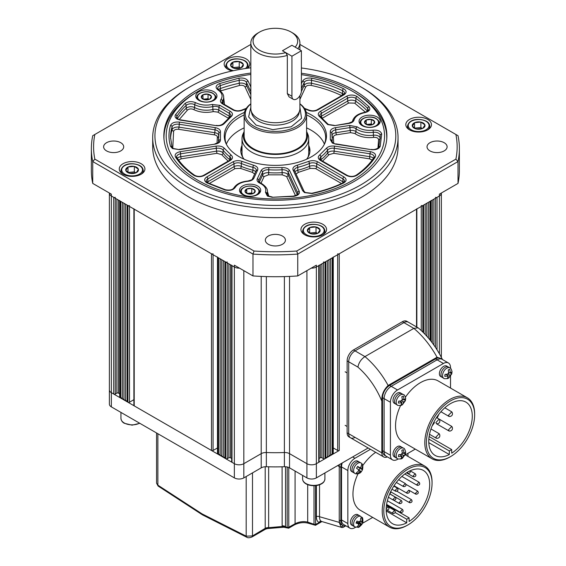 <?xml version="1.0" encoding="UTF-8"?>
<svg xmlns="http://www.w3.org/2000/svg" width="566" height="566" viewBox="0 0 566 566"><rect width="100%" height="100%" fill="white"/><g stroke="black" fill="none" stroke-linecap="round" stroke-linejoin="round"><path stroke-width="0.85" d="M360.174 521.512L361.313 522.17L362.848 522.156L361.985 524.307C359.728 526.762 358.469 527.767 358.2 527.321L354.847 526.904A6.021 3.474 -60 0 1 353.594 524.151A6.021 3.474 -60 0 1 354.302 521.024A6.021 3.474 -60 0 1 360.867 516.475C361.766 518.315 362.997 515.357 362.87 522.262M357.111 522.779L357.288 522.368L359.587 522.8L361.978 524.18L359.926 525.382L358.151 527.286L356.842 527.038L358.611 525.142L358.349 523.798L356.056 523.069L356.927 521.053L359.219 521.781L360.514 520.727L360.754 517.947L362.07 518.187L362.091 522.312M354.847 526.904L353.269 525.998A6.021 3.474 -60 0 1 352.017 523.239A6.021 3.474 -60 0 1 354.649 517.175A6.021 3.474 -60 0 1 359.29 515.562L357.712 514.657A6.021 3.474 -60 0 0 353.071 516.27A6.021 3.474 -60 0 0 350.439 522.326A6.021 3.474 -60 0 0 351.691 525.085L353.269 525.998A6.021 3.474 -60 0 1 352.017 523.239A6.021 3.474 -60 0 1 354.649 517.175A6.021 3.474 -60 0 1 359.29 515.562L360.867 516.475M361.313 522.17L361.83 520.975M359.219 521.781L359.997 521.923L360.514 520.727M359.587 522.8L359.969 521.916M356.453 522.397L358.349 523.798M359.127 523.946L358.611 525.142M357.302 526.79L358.151 527.286M357.288 522.368L360.443 524.187L359.926 525.382M360.443 524.187L361.221 524.335M403.452 448.18A6.021 3.474 -60 0 0 401.138 448.145A6.021 3.474 -60 0 0 396.179 455.856A6.021 3.474 -60 0 0 397.424 458.609L395.846 457.703A6.021 3.474 -60 0 1 394.601 454.944A6.021 3.474 -60 0 0 395.846 457.703L394.276 456.79A6.021 3.474 -60 0 1 393.023 454.031A6.021 3.474 -60 0 1 395.655 447.975A6.021 3.474 -60 0 1 400.296 446.362L403.452 448.18C404.202 447.996 404.938 449.277 405.666 452.022L405.376 454.229L402.369 458.318L400.678 458.998L401.74 457.187L400.976 456.387L398.407 456.642L398.669 454.689L401.237 454.441L402.313 452.942L401.846 450.239L403.402 449.645L403.862 452.34L404.633 453.14L405.666 452.001M394.601 454.944A6.021 3.474 -60 0 1 397.233 448.88A6.021 3.474 -60 0 1 401.874 447.267A6.021 3.474 -60 0 0 397.233 448.88A6.021 3.474 -60 0 0 394.601 454.944M119.688 393.837L118.443 393.115A1.118 0.644 0 0 0 116.865 393.115L115.287 394.028A1.118 0.644 180 0 1 113.709 394.028L111.346 392.663A6.693 3.863 180 0 1 109.387 389.932A6.693 3.863 0 0 0 111.346 392.663L234.359 463.688A6.693 3.863 0 0 0 243.826 463.688L261.202 453.649A6.693 3.863 180 0 1 266.353 452.531A144.981 83.704 0 0 0 284.387 452.531A6.693 3.863 180 0 1 289.53 453.649L306.913 463.688A6.693 3.863 0 0 0 316.373 463.688L339.246 450.479A1.118 0.644 180 0 1 337.669 450.479L333.261 447.939M319.068 265.447L319.068 461.863A1.118 0.644 180 0 1 318.743 462.323L316.373 463.688A6.693 3.863 180 0 1 306.913 463.688L289.53 453.649L289.53 467.856L306.913 477.888A6.693 3.863 0 0 0 316.373 477.888L368.176 447.982M289.53 467.856A6.693 3.863 0 0 0 284.387 466.731L284.387 452.531A144.981 83.704 180 0 1 266.353 452.531A6.693 3.863 0 0 0 261.202 453.649L243.826 463.688A6.693 3.863 180 0 1 234.359 463.688L231.996 462.323A1.118 0.644 180 0 1 231.671 461.863L231.671 265.447M266.353 276.59L266.353 466.731A144.981 83.704 0 0 0 284.387 466.731M266.353 466.731A6.693 3.863 0 0 0 261.202 467.856L261.202 276.406M109.387 348.04L109.387 193.247A6.693 3.863 0 0 0 111.346 195.977A6.693 3.863 180 0 1 109.387 193.247L109.387 404.138A6.693 3.863 0 0 0 111.346 406.869L234.359 477.888A6.693 3.863 0 0 0 243.826 477.888L261.202 467.856M268.27 244.264A10.039 5.794 180 0 1 265.334 240.168A10.039 5.794 180 0 1 271.524 234.812A10.039 5.794 180 0 1 282.462 236.072A10.039 5.794 180 0 1 285.406 240.168A10.039 5.794 180 0 1 279.208 245.517A10.039 5.794 180 0 1 268.27 244.264M106.564 150.903A10.039 5.794 180 0 1 103.62 146.806A10.039 5.794 180 0 1 109.818 141.45A10.039 5.794 180 0 1 120.756 142.71A10.039 5.794 180 0 1 123.699 146.806A10.039 5.794 180 0 1 117.502 152.162A10.039 5.794 180 0 1 106.564 150.903M429.976 150.903A10.039 5.794 180 0 1 427.04 146.806A10.039 5.794 180 0 1 433.238 141.45A10.039 5.794 180 0 1 444.176 142.71A10.039 5.794 180 0 1 447.112 146.806A10.039 5.794 180 0 1 440.914 152.162A10.039 5.794 180 0 1 429.976 150.903M409.572 129.876A12.827 7.408 180 0 1 405.815 124.64A12.827 7.408 180 0 1 413.732 117.799A12.827 7.408 180 0 1 427.705 119.405A12.827 7.408 180 0 1 431.462 124.64A12.827 7.408 180 0 1 423.545 131.482A12.827 7.408 180 0 1 409.572 129.876M304.692 234.756A12.827 7.408 180 0 1 300.935 229.52A12.827 7.408 180 0 1 308.852 222.679A12.827 7.408 180 0 1 322.825 224.285A12.827 7.408 180 0 1 326.582 229.52A12.827 7.408 180 0 1 318.665 236.362A12.827 7.408 180 0 1 304.692 234.756M123.027 174.208A12.827 7.408 180 0 1 119.27 168.972A12.827 7.408 180 0 1 127.187 162.131A12.827 7.408 180 0 1 141.167 163.73A12.827 7.408 180 0 1 144.924 168.972A12.827 7.408 180 0 1 137.007 175.807A12.827 7.408 180 0 1 123.027 174.208M232.202 70.962A12.827 7.408 180 0 1 227.914 69.321A12.827 7.408 180 0 1 224.157 64.085A12.827 7.408 180 0 1 232.074 57.244A12.827 7.408 180 0 1 246.047 58.85A12.827 7.408 180 0 1 249.804 64.085A12.827 7.408 180 0 1 247.632 68.21M301.395 67.984A120.445 69.54 180 0 1 360.535 86.704A120.445 69.54 180 0 1 360.535 86.711L362.113 87.617A122.673 70.828 180 0 1 398.047 137.701L398.047 146.806A122.673 70.828 180 0 1 322.316 212.236A122.673 70.828 180 0 1 188.627 196.883A122.673 70.828 180 0 1 152.693 146.806L152.693 137.701A122.673 70.828 180 0 1 188.627 87.617L190.197 86.711A120.445 69.54 180 0 1 250.837 67.8M398.047 137.701A122.673 70.828 180 0 1 322.316 203.13A122.673 70.828 180 0 1 188.627 187.778A122.673 70.828 180 0 1 152.693 137.701M362.113 87.617L360.535 86.711A120.445 69.54 180 0 1 360.535 185.047A120.445 69.54 180 0 1 190.204 185.047A120.445 69.54 180 0 1 190.197 86.711M301.395 73.269A111.523 64.39 180 0 1 354.224 90.348A111.523 64.39 180 0 1 386.889 135.875A111.523 64.39 180 0 1 318.05 195.362A111.523 64.39 180 0 1 196.508 181.403A111.523 64.39 180 0 1 163.843 135.875A111.523 64.39 180 0 1 250.837 73.071M111.346 406.869L111.346 195.977L234.359 267.003A6.693 3.863 0 0 0 239.468 268.128A6.693 3.863 180 0 1 234.359 267.003L234.359 477.888M316.373 477.888L316.373 267.003A6.693 3.863 180 0 1 311.272 268.128A6.693 3.863 0 0 0 316.373 267.003L439.393 195.977A6.693 3.863 0 0 0 441.353 193.247A6.693 3.863 180 0 1 439.393 195.977L439.393 353.743M115.287 197.343A1.118 0.644 180 0 1 113.709 197.343L111.346 195.977L111.346 194.152L92.725 183.405L92.725 161.551L252.981 254.077L252.981 275.932L234.359 265.178L234.359 267.003L231.996 265.638A1.118 0.644 180 0 1 231.671 265.178M319.068 265.178A1.118 0.644 180 0 1 318.743 265.638L316.373 267.003L316.373 265.178L297.751 275.932L297.751 254.077L458.014 161.551L458.014 183.405L439.393 194.152L439.393 195.977L437.03 197.343A1.118 0.644 180 0 1 435.452 197.343M297.751 275.932A184.014 106.238 180 0 1 252.981 275.932M455.892 159.131A181.785 104.951 0 0 0 455.892 134.475L458.014 135.699A184.014 106.238 180 0 1 459.38 148.625A184.014 106.238 180 0 1 458.014 161.551L455.892 159.131L296.726 251.028L297.751 254.077A184.014 106.238 180 0 1 252.981 254.077L254.014 251.028L94.847 159.131L92.725 161.551A184.014 106.238 180 0 1 91.359 148.625A184.014 106.238 180 0 1 92.725 135.699L94.847 134.475A181.785 104.951 0 0 0 94.847 159.131M91.359 148.625L91.359 170.479A184.014 106.238 0 0 0 92.725 183.405M250.837 44.417L94.847 134.475M459.38 148.625L459.38 170.479A184.014 106.238 180 0 1 458.014 183.405M455.892 134.475L299.902 44.417M296.726 251.028A181.785 104.951 180 0 1 254.014 251.028M341.56 463.349A10.039 5.794 120 0 0 340.824 467.417L340.824 520.961A10.039 5.794 120 0 0 342.897 525.559A10.039 5.794 120 0 0 345.968 525.871M337.669 465.599L339.246 466.511A10.039 5.794 -60 0 1 339.423 464.587A10.039 5.794 120 0 0 339.246 466.511L339.246 520.055A10.039 5.794 120 0 0 341.319 524.647L342.897 525.559M387.356 456.889A8.922 5.151 -60 0 1 383.677 456.932A8.922 5.151 -60 0 1 381.831 452.85L348.706 433.726A8.922 5.151 120 0 0 350.552 437.815A8.922 5.151 -60 0 1 348.706 433.726L347.128 432.82L347.128 360.882A8.922 5.151 -60 0 1 353.439 349.958L402.334 321.729A8.922 5.151 -60 0 1 406.791 321.283L408.369 322.195A8.922 5.151 120 0 0 403.905 322.634L355.016 350.863A8.922 5.151 120 0 0 348.706 361.794L348.706 433.726L348.706 361.794A8.922 5.151 -60 0 1 355.016 350.863L353.439 349.958M442.414 359.502L442.166 358.957L437.03 357.238L388.135 385.467C383.522 390.009 381.42 395.224 381.831 401.124L381.831 452.85M347.128 360.882L357.91 367.101C358.78 362.65 361.129 359.148 364.95 356.601L355.016 350.863L403.905 322.634A8.922 5.151 -60 0 1 408.369 322.195L418.437 328.047C428.087 336.346 436.004 346.647 442.166 358.957M402.334 321.729L413.845 328.372L364.95 356.601A64.015 36.96 -120 0 1 388.135 385.467M437.03 357.238A64.015 36.96 -120 0 0 413.845 328.372L418.097 327.813M358.504 127.718C362.629 129.954 367.476 130.767 373.036 130.159C378.024 129.904 380.918 131.199 381.717 134.057L380.196 146.382C378.887 148.964 375.93 150.054 371.317 149.657L335.539 144.118L332.334 143.049L330.296 139.653L330.296 132.104C330.148 129.876 331.895 128.383 335.539 127.64L349.753 125.44L357.231 126.883L358.504 127.718M204.206 175.502C200.845 177.087 197.477 177.087 194.11 175.502L193.678 175.234C185.811 169.772 179.747 163.708 175.495 157.044C174.385 154.426 175.998 152.629 180.349 151.646L216.127 146.113C219.926 145.71 222.728 146.495 224.532 148.469L231.07 154.999C233.128 156.888 232.902 158.685 230.397 160.383L204.206 175.502A1.564 0.899 -120 0 0 203.427 175.432C200.583 176.741 197.739 176.741 194.895 175.432L194.57 175.219A1.564 0.976 124.7 0 0 193.678 175.234M301.395 74.662A109.181 63.038 180 0 1 352.568 91.303L354.146 92.216A111.41 64.326 180 0 1 386.776 137.701A111.41 64.326 180 0 1 386.755 139.066M244.194 159.258A34.568 19.959 180 0 1 240.798 150.627A34.568 19.959 180 0 1 242.022 145.363M240.868 151.907A34.568 19.959 180 0 1 242.022 147.91M354.146 92.216L352.568 91.303A109.181 63.038 180 0 1 352.568 180.448A109.181 63.038 180 0 1 198.164 180.448A109.181 63.038 180 0 1 198.164 91.303A109.181 63.038 180 0 1 250.837 74.457M362.134 125.624A10.591 6.12 180 0 1 359.028 121.294A10.591 6.12 180 0 1 365.572 115.648A10.591 6.12 180 0 1 377.119 116.971A10.591 6.12 180 0 1 380.218 121.294A10.591 6.12 180 0 1 373.68 126.947A10.591 6.12 180 0 1 362.134 125.624M198.878 100.366A10.591 6.12 180 0 1 195.772 96.043A10.591 6.12 180 0 1 202.31 90.39A10.591 6.12 180 0 1 213.856 91.713A10.591 6.12 180 0 1 216.962 96.043A10.591 6.12 180 0 1 210.425 101.689A10.591 6.12 180 0 1 198.878 100.366M242.623 194.619A10.591 6.12 180 0 1 239.517 190.296A10.591 6.12 180 0 1 246.061 184.643A10.591 6.12 180 0 1 257.601 185.973A10.591 6.12 180 0 1 260.707 190.296A10.591 6.12 180 0 1 254.169 195.949A10.591 6.12 180 0 1 242.623 194.619M226.4 144.323A50.296 29.036 180 0 1 225.07 137.701A50.296 29.036 180 0 1 244.144 114.933A31.229 18.027 0 0 0 253.285 127.683A31.229 18.027 0 0 0 297.447 127.683A31.229 18.027 0 0 0 306.595 114.933A50.296 29.036 180 0 1 310.932 117.169A50.296 29.036 180 0 1 325.662 137.701A50.296 29.036 180 0 1 324.339 144.323M324.403 144.167A50.296 29.036 0 0 0 310.932 130.095A50.296 29.036 0 0 0 306.595 127.866M244.144 127.866A50.296 29.036 0 0 0 226.336 144.167M306.277 112.379A51.11 29.51 180 0 1 311.505 115.011A51.11 29.51 180 0 1 324.757 143.474A51.11 29.51 180 0 1 288.632 164.373A51.11 29.51 180 0 1 239.227 156.74A51.11 29.51 180 0 1 225.983 143.474A51.11 29.51 180 0 1 244.455 112.379M308.711 147.91A34.568 19.959 180 0 1 309.871 151.907M163.984 139.066A111.41 64.326 180 0 1 163.956 137.701A111.41 64.326 180 0 1 196.586 92.216L198.164 91.303M308.711 145.363A34.568 19.959 180 0 1 309.942 150.627A34.568 19.959 180 0 1 306.539 159.258M343.534 183.037C334.074 187.587 323.575 191.082 312.029 193.544L304.522 192.589L302.676 190.742L293.089 170.083C292.396 167.89 293.754 166.27 297.171 165.23L308.491 161.452C311.767 160.27 314.873 160.397 317.816 161.841L344.008 176.96C346.916 179.068 346.76 181.092 343.534 183.037A1.564 0.814 64.3 0 0 342.855 182.91L344.538 181.148A5.575 3.219 180 0 0 342.904 178.877A1.564 0.899 120 0 1 344.008 176.96M370.39 151.646C374.734 152.629 376.355 154.426 375.244 157.044C370.992 163.708 364.928 169.772 357.054 175.234C353.686 177.094 350.177 177.186 346.534 175.502L320.335 160.383C317.837 158.685 317.611 156.888 319.67 154.999L326.207 148.469C328.011 146.495 330.813 145.71 334.612 146.113L370.39 151.646L369.987 153.789A5.575 3.219 180 0 1 374.119 156.902L373.928 157.482A1.564 1.196 32.4 0 1 375.244 157.044M357.054 96.524L369.039 106.755C370.829 109.457 369.449 111.417 364.9 112.634C358.837 113.907 355.222 116.377 354.054 120.034C353.488 121.775 351.748 122.907 348.833 123.445L334.612 125.645L327.721 124.577L319.67 116.752C317.611 114.863 317.837 113.073 320.335 111.375L346.534 96.248C350.177 94.572 353.686 94.664 357.054 96.524A1.564 0.976 -55.3 0 0 355.858 98.378A104.83 60.527 180 0 1 367.667 108.453A5.575 3.219 180 0 1 368.332 109.981C368.968 110.448 367.73 111.247 364.624 112.379C358.037 113.653 354.012 116.511 352.533 120.947C353.283 121.23 351.967 121.98 348.592 123.176L334.612 125.645M301.395 83.789L302.676 81.016C304.381 78.511 307.501 77.577 312.029 78.214C323.575 80.669 334.074 84.171 343.534 88.713C346.76 90.659 346.916 92.69 344.008 94.791L317.816 109.917C314.873 111.361 311.767 111.488 308.491 110.299L304.741 108.814M245.998 108.814L242.241 110.299C238.972 111.488 235.866 111.361 232.923 109.917L222.516 103.903C220.457 102.602 219.933 101.116 220.945 99.446C223.103 95.937 222.113 92.753 217.96 89.902C215.073 87.539 215.582 85.438 219.466 83.612L238.703 78.214C243.239 77.577 246.359 78.511 248.057 81.016L250.837 86.994M175.495 114.714L184.841 103.606C188.004 101.356 191.641 101.066 195.744 102.729C200.675 105.127 206.187 105.708 212.264 104.455L219.99 105.361L230.397 111.375C232.902 113.073 233.128 114.863 231.07 116.752L224.532 123.289C222.728 125.263 219.926 126.048 216.127 125.645L180.349 120.112L177.144 119.044C175.149 117.785 174.597 116.341 175.495 114.714A1.564 1.196 -147.6 0 1 176.96 116.299A104.83 60.527 180 0 1 186.172 105.354A5.575 3.219 180 0 1 194.683 104.675A17.284 9.983 0 0 0 212.851 106.564A5.575 3.219 180 0 1 218.886 107.271L229.294 113.285A5.575 3.219 180 0 1 230.928 115.563L230.114 116.794A5.575 3.219 0 0 0 229.294 116.2L229.294 113.285A1.564 0.899 120 0 1 230.397 111.375M170.543 146.382C168.456 139.377 168.456 132.38 170.543 125.376C171.845 122.794 174.809 121.697 179.422 122.1L215.2 127.64C218.844 128.383 220.584 129.876 220.443 132.104L220.443 139.653C220.584 141.882 218.844 143.368 215.2 144.118L179.422 149.657L172.531 148.589L170.543 146.382A1.564 1.259 163.3 0 1 172.036 147.202L170.536 137.156A104.83 60.527 180 0 1 172.078 126.805A5.575 3.219 180 0 1 179.019 124.244L214.797 129.784A5.575 3.219 180 0 1 218.929 132.89A5.575 3.219 180 0 1 218.929 133.003M247.929 181.304C241.59 181.983 237.317 184.07 235.116 187.572C233.001 190.197 229.605 190.99 224.921 189.957L206.732 182.79C203.993 180.851 203.993 178.906 206.732 176.96L232.923 161.841C235.866 160.397 238.972 160.27 242.241 161.452L253.568 165.23C256.985 166.27 258.344 167.89 257.65 170.083L253.837 178.29C252.903 179.974 250.936 180.979 247.929 181.304L247.809 181.028C251.474 180.038 253.009 179.33 252.422 178.906A1.564 1.231 -155.1 0 1 253.837 178.29M293.556 196.402L272.218 197.279L267.385 196.069L265.461 192.263C266.593 188.598 264.697 185.556 259.787 183.136L259.129 182.804C257.297 181.665 256.681 180.342 257.282 178.828L261.096 170.614C262.391 168.512 264.973 167.508 268.829 167.593L281.903 167.593C285.766 167.508 288.349 168.512 289.643 170.614L299.23 191.273C299.93 193.933 298.034 195.645 293.556 196.402L293.4 196.119C296.902 195.136 298.409 194.301 297.914 193.614A5.575 3.219 180 0 0 297.723 192.78A1.564 1.231 155.1 0 1 299.23 191.273M341.524 183.54L315.609 168.576L310.366 168.364L298.402 172.347A1.564 0.502 76.1 0 1 297.787 170.246A56.876 32.835 0 0 0 309.425 166.362L309.425 163.454A5.575 3.219 180 0 1 316.712 163.751L342.904 178.877L342.904 181.792A5.575 3.219 0 0 1 343.718 182.386M372.159 160.079L369.584 158.848L369.987 153.789L334.209 148.257L334.209 151.172L369.987 156.704A5.575 3.219 0 0 1 373.426 158.254M369.584 158.848L333.806 153.315L329.072 154.638L322.167 161.543M377.961 148.15L378.59 139.576C378.145 137.97 376.517 137.241 373.709 137.382C367.044 138.111 361.242 137.135 356.297 134.453L354.769 133.456A1.564 1.005 126.5 0 0 356 131.623A17.284 9.983 0 0 0 357.401 132.543A17.284 9.983 0 0 0 373.369 135.224L373.369 132.317A5.575 3.219 180 0 1 380.154 135.359A1.564 1.274 -2.9 0 1 381.717 134.057M354.769 133.456L350.566 132.642L336.346 134.842C334.301 135.26 333.317 136.102 333.395 137.354L333.714 143.276M365.452 112.188L354.663 103.139L348.741 102.991A1.564 0.899 60 0 1 347.637 101.073L347.637 98.166A5.575 3.219 180 0 1 355.858 98.378L355.858 101.293A5.575 3.219 0 0 0 347.637 101.073L321.446 116.2A5.575 3.219 0 0 0 320.625 116.794L319.811 115.563A5.575 3.219 180 0 1 321.446 113.285L347.637 98.166A1.564 0.899 60 0 0 346.534 96.248M341.652 95.626L341.531 95.562C332.355 91.154 322.16 87.758 310.953 85.374C308.406 85.013 306.652 85.537 305.697 86.945A1.564 1.231 24.9 0 1 304.183 85.438L304.183 82.523A5.575 3.219 180 0 1 311.491 80.337A1.564 0.439 -78 0 1 312.029 78.214M250.837 99.425L245.043 86.945C244.088 85.537 242.333 85.013 239.779 85.374L220.33 90.977M223.655 97.168L224.483 104.512M228.367 118.216L217.783 112.103L213.439 111.594C206.151 113.087 199.55 112.401 193.629 109.528C191.322 108.587 189.277 108.75 187.502 110.016L179.252 119.539M217.026 143.276L217.337 137.354A1.564 1.266 -168.4 0 0 218.49 137.014M217.337 137.354C217.422 136.102 216.438 135.26 214.394 134.842L178.615 129.31C176.019 129.083 174.356 129.692 173.621 131.149L172.772 148.15M228.565 161.543L221.66 154.638A1.564 1.174 143.4 0 0 223.096 153.011A56.876 32.835 0 0 0 229.817 159.732L229.817 156.817A5.575 3.219 180 0 1 230.928 158.742L229.619 160.305L203.427 175.432M221.66 154.638L216.934 153.315L181.155 158.848L178.58 160.079M254.686 174.024L252.337 172.347L240.373 168.364A1.564 0.764 113.3 0 0 241.307 166.362A56.876 32.835 0 0 0 252.952 170.246L252.952 167.331A5.575 3.219 180 0 1 256.327 170.288L252.422 178.906M295.502 195.673L286.629 176.542L282.271 174.844L268.461 174.844L268.645 172.672A56.876 32.835 0 0 0 282.087 172.672L282.087 169.758A5.575 3.219 180 0 1 288.136 172.121L297.723 192.78L297.723 194.188M267.4 191.421L268.935 196.367M355.016 437.369A8.922 5.151 -60 0 1 350.552 437.815L348.974 436.902A8.922 5.151 -60 0 1 347.128 432.82M450.515 456.628L449.722 457.087A35.241 20.348 -60 0 1 432.106 458.828A35.241 20.348 -60 0 1 424.804 442.697A35.241 20.348 -60 0 1 440.185 407.23A35.241 20.348 -60 0 1 467.346 397.792A35.241 20.348 -60 0 1 474.641 413.923L474.641 414.836A34.123 19.704 -60 0 1 450.515 456.628A34.123 19.704 -60 0 1 426.382 442.697A34.123 19.704 -60 0 1 450.515 400.905A34.123 19.704 -60 0 1 474.641 414.836M467.346 397.792L438.091 380.897A35.241 20.348 120 0 0 405.433 397.148M400.594 405.532A35.241 20.348 120 0 0 395.549 425.809A35.241 20.348 120 0 0 402.851 441.94L432.106 458.828M432.148 425.887A30.783 17.772 120 0 0 434.462 422.59M437.136 417.956A30.783 17.772 120 0 0 438.834 414.298M472.277 416.201A30.783 17.772 -60 0 1 451.696 453.175L451.696 449.574L449.333 450.939L449.333 454.54A30.783 17.772 -60 0 1 435.12 455.425A30.783 17.772 -60 0 1 428.745 441.331A30.783 17.772 -60 0 1 442.18 410.357A30.783 17.772 -60 0 1 465.903 402.108A30.783 17.772 -60 0 1 472.277 416.201M448.541 429.813L451.774 426.403L452.305 427.295C452.8 429.233 452.078 430.485 450.154 431.044L449.093 431.037L448.541 429.813M448.541 415.246L451.774 411.836L452.305 412.727C452.8 414.666 452.078 415.918 450.154 416.477L449.093 416.47L448.541 415.246M435.926 422.526L439.152 419.116L439.683 420.007C440.178 421.953 439.464 423.198 437.539 423.757L436.478 423.75L435.926 422.526M435.926 437.101L439.152 433.683L439.683 434.582C440.178 436.52 439.464 437.766 437.539 438.325L436.478 438.325L435.926 437.101M398.209 458.962L397.523 459.359A10.039 5.794 -60 0 1 392.5 459.861L384.618 455.305A10.039 5.794 -60 0 1 382.538 450.713L382.538 397.714A10.039 5.794 -60 0 1 389.634 385.425L435.53 358.922L437.108 359.835A10.039 5.794 -60 0 1 442.124 359.339A10.039 5.794 -60 0 0 437.108 359.835L391.212 386.33L437.108 359.835L443.419 363.478A10.039 5.794 -60 0 1 448.435 362.983A10.039 5.794 -60 0 1 450.515 367.575L450.515 368.367M382.538 397.714L384.116 398.627L384.116 451.618A10.039 5.794 -60 0 0 386.196 456.217A10.039 5.794 -60 0 1 384.116 451.618L384.116 398.627A10.039 5.794 -60 0 1 391.212 386.33L389.634 385.425M450.515 388.071L450.515 376.333M443.419 363.478L397.523 389.974L391.212 386.33A10.039 5.794 -60 0 0 384.116 398.627L390.42 402.27A10.039 5.794 -60 0 1 397.523 389.974M390.42 402.27L390.42 455.262L382.538 450.713M392.5 459.861A10.039 5.794 -60 0 1 390.42 455.262M405.1 454.986L415.274 449.114M451.696 449.574L429.113 436.535M428.83 439.103L449.333 450.939M428.78 442.676L449.333 454.54M246.189 476.522L246.189 536.158A2.229 1.436 -66.6 0 0 246.882 537.297L202.494 514.883L158.14 486.06L156.563 483.18L157.872 485.161L202.034 513.857L246.189 536.158L252.5 535.924L252.5 472.886M268.645 466.808L268.645 527.59A4.464 2.575 0 0 0 265.206 528.34L265.206 466.752M246.882 537.297C247.858 538.004 249.578 537.884 252.04 536.943L265.581 529.125L265.206 528.587A4.464 2.724 -3.1 0 1 268.631 527.675L282.151 526.486L282.087 466.808M285.533 466.752L285.533 526.585A4.464 2.575 0 0 0 282.087 525.835M319.528 484.758L319.528 516.723C319.5 519.114 320.123 520.678 321.403 521.399A2.229 1.818 -59.5 0 0 318.955 522.531C317.264 521.463 316.401 519.531 316.373 516.723L316.373 485.529M340.824 467.417L339.246 466.511L339.246 522.383L341.093 527.045L343.017 527.441L345.6 525.948M158.14 486.06A2.229 1.118 -54.1 0 1 157.872 485.161L157.872 433.726M287.238 527.526A1.118 0.743 -8.9 0 0 288.787 527.37L288.25 527.958L285.512 526.783A4.464 2.582 -11.1 0 0 282.151 526.486L283.771 527.229L267.421 528.594L268.631 527.675M287.195 466.985L287.195 527.222A1.118 0.644 0 0 0 288.773 527.222L288.773 467.481M314.073 524.661A1.118 0.757 -11.1 0 0 315.602 524.47L315.12 525.078L314.01 524.286A1.118 0.644 180 0 0 315.587 524.286L321.651 521.732L315.481 525.29L308.527 523.295A2.229 1.507 109.6 0 1 307.699 522.107C303.532 521.123 299.329 521.668 295.084 523.734L295.084 471.061M339.246 522.383L319.528 516.723A2.229 1.288 0 0 0 316.373 516.723M321.403 521.399L342.069 527.554M404.251 453.281L405.405 453.946L401.542 458.75M401.535 454.328L403.452 455.439L403.296 456.585M402.228 458.403L401.535 458M403.452 455.439L404.372 455.085M402.334 452.694L403.714 453.493L404.633 453.14M403.714 453.493L403.862 452.34M401.237 454.441L402.157 454.088L402.313 452.942M399.646 454.731L401.895 456.033L400.976 456.387M401.895 456.033L401.74 457.187M129.77 173.309A6.382 3.686 180 0 1 127.583 172.481A6.382 3.686 180 0 1 125.822 170.543L125.786 170.43A6.382 3.686 180 0 1 127.966 167.076L128.114 166.998A6.382 3.686 180 0 1 134.241 166.411L134.425 166.446A6.382 3.686 180 0 1 138.373 169.213L138.408 169.326A6.382 3.686 180 0 1 136.236 172.687L136.081 172.757A6.382 3.686 180 0 1 129.954 173.352L125.822 170.543M134.241 166.411L128.114 166.998M127.966 167.076L125.786 170.43M129.954 173.352L136.081 172.757M136.236 172.687L138.408 169.326M138.373 169.213L134.425 166.446M128.001 172.446L128.001 167.012M134.354 166.397L134.354 171.859L128.036 172.474M135.776 172.856L134.354 171.859M361.872 470.87L361.186 471.761L360.754 471.301L357.295 473.692L356.262 472.921L358.405 471.181L358.497 469.61L356.53 468.266L357.719 466.384L359.686 467.728L361.002 467.07L361.617 464.445L362.65 465.224L361.943 469.419L362.382 469.879L361.872 470.87M361.186 471.761L360.146 470.841L359.438 471.959M360.867 462.931A6.021 3.474 -60 0 0 355.059 466.051A6.021 3.474 -60 0 0 353.594 470.608A6.021 3.474 -60 0 0 354.847 473.367L353.269 472.454A6.021 3.474 -60 0 1 352.017 469.695A6.021 3.474 -60 0 1 354.649 463.639A6.021 3.474 -60 0 1 359.29 462.026L357.712 461.113A6.021 3.474 -60 0 0 353.071 462.726A6.021 3.474 -60 0 0 350.439 468.782A6.021 3.474 -60 0 0 351.691 471.542L353.269 472.454A6.021 3.474 -60 0 1 352.017 469.695A6.021 3.474 -60 0 1 354.649 463.639A6.021 3.474 -60 0 1 359.29 462.026L360.867 462.931C362.742 463.724 363.273 466.044 362.452 469.879M361.943 469.419L358.179 467.141L361.943 469.419M361.334 468.959L362.035 467.849M361.639 464.644L362.65 465.224M357.613 466.639L360.294 468.188L361.002 467.07M360.294 468.188L359.686 467.728M359.035 470.013L359.99 468.499M358.405 471.181L359.106 470.07L358.497 469.61M359.028 470.197L360.146 470.841M296.662 99A6.693 3.863 120 0 0 301.395 90.801L301.395 50.742L291.929 56.204L291.929 96.27A6.693 3.863 120 0 0 293.315 99.333A6.693 3.863 120 0 0 296.662 99M301.395 50.742L291.929 45.273L282.462 50.742L291.929 56.204M234.649 68.429A6.382 3.686 180 0 1 232.463 67.602A6.382 3.686 180 0 1 230.702 65.663L230.666 65.55A6.382 3.686 180 0 1 232.845 62.189L232.994 62.118A6.382 3.686 180 0 1 239.121 61.524L239.305 61.567A6.382 3.686 180 0 1 243.26 64.333L243.288 64.446A6.382 3.686 180 0 1 241.116 67.807L240.96 67.878A6.382 3.686 180 0 1 234.833 68.472L230.702 65.663M239.121 61.524L232.994 62.118M232.845 62.189L230.666 65.55M234.833 68.472L240.96 67.878M241.116 67.807L243.288 64.446M243.26 64.333L239.305 61.567M232.881 67.566L232.881 62.133M239.234 61.517L239.234 66.979L232.916 67.587M240.656 67.977L239.234 66.979M333.261 257.254L333.261 453.67A1.118 0.644 180 0 1 332.935 454.123L330.572 454.583M330.572 258.804L330.572 455.488L328.995 455.488M328.995 259.716L328.995 456.401L327.417 456.401M327.417 260.629L327.417 457.314L325.839 457.314M325.047 458.679L325.047 261.994L325.839 261.534L325.839 458.219L325.047 458.679A1.118 0.644 180 0 1 323.469 458.679L321.898 457.767A1.118 0.644 0 0 0 320.321 457.767L319.068 458.488M289.53 276.406L289.53 453.649A6.693 3.863 0 0 0 284.387 452.531L284.387 276.59M231.671 458.488L230.419 457.767A1.118 0.644 0 0 0 228.841 457.767L227.263 458.679A1.118 0.644 180 0 1 225.685 458.679L224.9 458.219L224.9 261.534L225.685 261.994L225.685 458.679M224.9 457.314L223.322 457.314L223.322 260.629M223.322 456.401L221.745 456.401L221.745 259.716M221.745 455.488L220.167 455.488L220.167 258.804M220.167 454.583L217.804 454.123A1.118 0.644 180 0 1 217.478 453.67L217.478 257.254M217.478 447.939L213.071 450.479A1.118 0.644 180 0 1 211.493 450.479L134.213 405.864A1.118 0.644 180 0 1 133.887 405.412L133.887 208.988M133.887 399.681L129.48 402.221A1.118 0.644 180 0 1 127.902 402.221L127.117 401.768L127.117 205.083L127.902 205.536L127.902 402.221M127.117 400.855L125.539 400.855L125.539 204.17M125.539 399.95L123.961 399.95L123.961 203.258M123.961 399.037L122.383 399.037L122.383 202.352M122.383 398.124L120.02 397.672A1.118 0.644 180 0 1 119.688 397.212L119.688 200.796M120.02 397.672L120.02 200.987A1.118 0.644 180 0 1 119.688 200.527M120.02 200.987L120.806 201.439L120.806 398.124M129.48 205.536A1.118 0.644 180 0 1 127.902 205.536M134.213 405.864L134.213 209.179A1.118 0.644 180 0 1 133.887 208.727M134.213 209.179L211.493 253.794L211.493 450.479M213.071 253.794A1.118 0.644 180 0 1 211.493 253.794M217.804 454.123L217.804 257.438A1.118 0.644 180 0 1 217.478 256.985M217.804 257.438L218.589 257.898L218.589 454.583M227.263 261.994A1.118 0.644 180 0 1 225.685 261.994M325.047 261.994A1.118 0.644 180 0 1 323.469 261.994M333.261 256.985A1.118 0.644 180 0 1 332.935 257.438L332.15 257.898L332.15 454.583M339.246 450.479L339.246 253.794A1.118 0.644 180 0 1 337.669 253.794M339.246 253.794L416.526 209.179L416.526 326.907M416.852 208.727A1.118 0.644 180 0 1 416.526 209.179M422.83 332.065L422.83 205.536A1.118 0.644 180 0 1 421.26 205.536M422.83 205.536L423.623 205.083L423.623 332.843M425.2 204.17L425.2 334.471M426.778 203.258L426.778 336.176M428.356 202.352L428.356 337.98M431.044 200.527A1.118 0.644 180 0 1 430.719 200.987L429.934 201.439L429.934 339.869M248.389 193.989A5.108 2.95 180 0 1 246.5 193.296A5.108 2.95 180 0 1 245.113 191.817L245.085 191.74A5.108 2.95 180 0 1 246.698 189.009L246.804 188.959A5.108 2.95 180 0 1 251.7 188.4L251.835 188.428A5.108 2.95 180 0 1 255.11 190.6L255.139 190.678A5.108 2.95 180 0 1 253.526 193.402L253.419 193.459A5.108 2.95 180 0 1 248.524 194.011L245.113 191.817M251.7 188.4L246.804 188.959M246.698 189.009L245.085 191.74M248.524 194.011L253.419 193.459M253.526 193.402L255.139 190.678M255.11 190.6L251.835 188.428M246.726 193.19L246.726 188.966M251.778 188.393L251.778 192.949L247.179 193.466M252.839 193.65L251.778 192.949M204.644 99.729A5.108 2.95 180 0 1 202.755 99.036A5.108 2.95 180 0 1 201.369 97.557L201.34 97.479A5.108 2.95 180 0 1 202.953 94.755L203.06 94.699A5.108 2.95 180 0 1 207.955 94.147L208.09 94.175A5.108 2.95 180 0 1 211.366 96.34L211.394 96.425A5.108 2.95 180 0 1 209.781 99.149L209.675 99.199A5.108 2.95 180 0 1 204.779 99.758L201.369 97.557M207.955 94.147L203.06 94.699M202.953 94.755L201.34 97.479M204.779 99.758L209.675 99.199M209.781 99.149L211.394 96.425M211.366 96.34L208.09 94.175M202.982 98.937L202.982 94.713M208.033 94.14L208.033 98.689L203.435 99.213M209.095 99.39L208.033 98.689M447.911 378.442L447.041 378.682L448.109 376.871L447.345 376.072L444.777 376.326L445.039 374.381L447.607 374.126L448.675 372.626L448.215 369.923L449.772 369.329L450.232 372.025L450.996 372.824L452.036 371.692L451.746 373.921L448.739 378.01L447.911 378.442L448.597 378.088L447.904 377.685M449.814 367.865A6.021 3.474 -60 0 0 447.508 367.829A6.021 3.474 -60 0 0 442.548 375.541A6.021 3.474 -60 0 0 443.794 378.3L442.216 377.388A6.021 3.474 -60 0 1 440.971 374.628A6.021 3.474 -60 0 1 443.603 368.572A6.021 3.474 -60 0 1 448.244 366.959L446.666 366.046A6.021 3.474 -60 0 0 442.025 367.659A6.021 3.474 -60 0 0 439.393 373.723A6.021 3.474 -60 0 0 440.638 376.475L442.216 377.388A6.021 3.474 -60 0 1 440.971 374.628A6.021 3.474 -60 0 1 443.603 368.572A6.021 3.474 -60 0 1 448.244 366.959L449.814 367.865C450.571 367.681 451.307 368.961 452.036 371.713L452.036 371.692M450.621 372.966L451.774 373.638L448.597 378.088M447.897 374.013L449.821 375.124L449.666 376.277M449.821 375.124L450.741 374.77M448.704 372.386L450.083 373.178L450.996 372.824M450.083 373.178L450.232 372.025M447.607 374.126L448.527 373.772L448.675 372.626M446.015 374.423L448.265 375.725L447.345 376.072M448.265 375.725L448.109 376.871M435.53 358.922A10.039 5.794 -60 0 1 440.546 358.427L448.435 362.983M412.331 126.105A6.382 3.686 180 0 1 414.128 122.949A6.382 3.686 180 0 1 414.503 122.744L414.659 122.673A6.382 3.686 180 0 1 420.779 122.079L420.97 122.122A6.382 3.686 180 0 1 424.917 124.888L424.953 125.001A6.382 3.686 180 0 1 422.774 128.362L422.625 128.432A6.382 3.686 180 0 1 416.498 129.02L416.314 128.984A6.382 3.686 180 0 1 412.359 126.218L414.503 122.744M420.779 122.079L414.659 122.673M412.359 126.218L416.314 128.984M416.498 129.02L422.625 128.432M422.774 128.362L424.953 125.001M424.917 124.888L420.97 122.122M414.545 128.121L414.545 122.681M420.892 122.072L420.892 127.534L414.581 128.142M422.314 128.532L420.892 127.534M407.93 524.923L407.138 525.375A35.241 20.348 -60 0 1 389.521 527.123A35.241 20.348 -60 0 1 382.22 510.992A35.241 20.348 -60 0 1 397.608 475.525A35.241 20.348 -60 0 1 424.762 466.087A35.241 20.348 -60 0 1 432.063 482.218L432.063 483.131A34.123 19.704 -60 0 1 407.93 524.923A34.123 19.704 -60 0 1 383.798 510.992A34.123 19.704 -60 0 1 407.93 469.193A34.123 19.704 -60 0 1 432.063 483.131M375.683 452.319A35.241 20.348 120 0 0 362.848 465.443M358.009 473.827A35.241 20.348 120 0 0 352.965 494.097A35.241 20.348 120 0 0 360.266 510.235L389.521 527.123M389.804 493.856A30.783 17.772 120 0 0 391.12 492.024M394.438 486.47A30.783 17.772 120 0 0 394.636 486.095M429.693 484.496A30.783 17.772 -60 0 1 409.112 521.47L409.112 517.869L406.749 519.234L406.749 522.835A30.783 17.772 -60 0 1 392.542 523.713A30.783 17.772 -60 0 1 386.168 509.626A30.783 17.772 -60 0 1 399.603 478.652A30.783 17.772 -60 0 1 423.318 470.403A30.783 17.772 -60 0 1 429.693 484.496M392.45 512.676L394.601 510.405L394.927 510.857C395.676 512.244 395.16 513.136 393.384 513.546L392.45 512.676M409.232 501.879L411.383 499.608L411.708 500.061C412.451 501.448 411.942 502.339 410.166 502.75L409.232 501.879M416.901 484.503L419.052 482.232L419.378 482.685C420.121 484.072 419.611 484.97 417.835 485.373L416.901 484.503M399.164 502.771L401.315 500.5L401.641 500.952C402.384 502.339 401.874 503.238 400.098 503.641L399.164 502.771M406.671 492.441L408.829 490.163L409.147 490.623C409.897 492.01 409.381 492.901 407.605 493.304L406.671 492.441M395.167 490.411L397.318 488.133L397.643 488.592C398.393 489.979 397.877 490.871 396.101 491.274L395.167 490.411M403.155 485.798L405.313 483.52L405.631 483.98C406.381 485.366 405.864 486.258 404.096 486.661L403.155 485.798M393.087 499.361L395.245 497.082L395.57 497.542C396.313 498.929 395.797 499.82 394.028 500.224L393.087 499.361M413.067 476.02L415.218 473.742L415.543 474.202C416.286 475.582 415.777 476.48 414.001 476.883L413.067 476.02M415.458 493.361L417.616 491.09L417.941 491.543C418.684 492.929 418.168 493.821 416.399 494.231L415.458 493.361M400.282 511.692L402.433 509.421L402.759 509.874C403.501 511.261 402.992 512.159 401.216 512.563L400.282 511.692M386.175 508.728L388.283 506.867L388.609 507.327C389.358 508.707 388.842 509.605 387.066 510.008L386.168 509.761M355.625 527.257L354.939 527.654A10.039 5.794 -60 0 1 349.915 528.149L343.612 524.512A10.039 5.794 -60 0 1 341.531 519.913L341.531 466.922A10.039 5.794 -60 0 1 342.232 462.96M407.93 456.366L407.93 453.352M370.461 449.305L354.939 458.269L352.646 456.946M341.531 466.922L347.842 470.558A10.039 5.794 -60 0 1 354.939 458.269M347.842 470.558L347.842 523.557L341.531 519.913M349.915 528.149A10.039 5.794 -60 0 1 347.842 523.557M362.466 523.309L372.69 517.409M409.112 517.869L386.528 504.83M395.16 512.541L406.749 519.234M386.196 510.971L406.749 522.835M409.869 470.834C410.612 472.214 410.102 473.112 408.327 473.516L407.393 472.652M401.542 405.206L400.678 405.454L401.74 403.643L400.976 402.843L398.407 403.098L398.669 401.153L401.237 400.898L402.313 399.398L401.846 396.695L403.402 396.101L403.862 398.797L404.633 399.596L405.666 398.457L405.376 400.693L402.369 404.775L401.542 405.206L402.228 404.86L401.535 404.457M403.452 394.636A6.021 3.474 -60 0 0 401.138 394.601A6.021 3.474 -60 0 0 396.179 402.313A6.021 3.474 -60 0 0 397.424 405.072L395.846 404.159A6.021 3.474 -60 0 1 394.601 401.4A6.021 3.474 -60 0 1 397.233 395.344A6.021 3.474 -60 0 1 401.874 393.731L400.296 392.818A6.021 3.474 120 0 0 395.655 394.431A6.021 3.474 120 0 0 393.023 400.495A6.021 3.474 120 0 0 394.276 403.247L395.846 404.159A6.021 3.474 -60 0 1 394.601 401.4A6.021 3.474 -60 0 1 397.233 395.344A6.021 3.474 -60 0 1 401.874 393.731L403.452 394.636C404.202 394.452 404.938 395.733 405.666 398.485L405.666 398.457M404.251 399.738L405.405 400.403L402.228 404.86M401.535 400.785L403.452 401.895L403.296 403.042M403.452 401.895L404.372 401.542M402.334 399.15L403.714 399.95L404.633 399.596M403.714 399.95L403.862 398.797M401.237 400.898L402.157 400.544L402.313 399.398M399.646 401.195L401.895 402.49L400.976 402.843M401.895 402.49L401.74 403.643M311.427 233.864A6.382 3.686 180 0 1 309.248 233.036A6.382 3.686 180 0 1 307.48 231.098L307.444 230.985A6.382 3.686 180 0 1 309.623 227.624L309.772 227.553A6.382 3.686 180 0 1 315.899 226.959L316.083 227.001A6.382 3.686 180 0 1 320.038 229.768L320.066 229.881A6.382 3.686 180 0 1 317.894 233.242L317.738 233.312A6.382 3.686 180 0 1 311.618 233.907L307.48 231.098M315.899 226.959L309.772 227.553M309.623 227.624L307.444 230.985M311.618 233.907L317.738 233.312M317.894 233.242L320.066 229.881M320.038 229.768L316.083 227.001M309.666 233.001L309.666 227.56M316.012 226.952L316.012 232.414L309.701 233.022M317.434 233.411L316.012 232.414M293.315 99.333L289.049 96.864L287.33 93.609L287.33 55.369A24.536 14.164 180 0 1 258.018 53.013A24.536 14.164 180 0 1 250.837 43.002L250.837 108.559A24.536 14.164 0 0 0 251.063 110.504L251.729 113.257A23.864 13.782 0 0 0 258.492 121.11A23.864 13.782 0 0 0 282.965 124.428A23.864 13.782 0 0 0 299.011 113.257L299.669 110.504A24.536 14.164 0 0 0 299.902 108.559L299.902 95.64M299.902 107.229L301.544 118.322L291.193 126.805L272.847 129.664L256.129 125.136L248.623 116.921L250.837 107.229M251.063 110.504A24.536 14.164 0 0 0 258.018 118.577A24.536 14.164 0 0 0 283.177 121.987A24.536 14.164 0 0 0 299.669 110.504M291.143 32.071A22.307 12.877 180 0 1 295.148 47.134L291.929 45.273L282.462 50.742L285.681 52.596A22.307 12.877 180 0 1 257.389 48.796A22.307 12.877 180 0 1 259.596 32.071A22.307 12.877 180 0 1 291.143 32.071L292.721 32.984A24.536 14.164 180 0 1 292.721 32.984A24.536 14.164 180 0 1 299.902 43.002A24.536 14.164 180 0 1 297.836 48.69M250.837 103.946A30.111 17.383 0 0 0 255.924 127.3A30.111 17.383 0 0 0 296.662 126.317A30.111 17.383 0 0 0 299.902 103.946M250.837 103.783A31.229 18.027 0 0 0 244.144 114.933L244.144 135.875A31.229 18.027 0 0 0 253.285 148.625A31.229 18.027 0 0 0 287.316 152.537A31.229 18.027 0 0 0 306.595 135.875L306.595 114.933A31.229 18.027 0 0 0 299.902 103.783M244.144 131.517A32.128 18.551 0 0 0 252.648 148.992A32.128 18.551 0 0 0 291.094 152.056A32.128 18.551 0 0 0 306.595 131.517M244.144 131.496L243.147 133.654A33.344 19.251 0 0 0 242.022 138.606A33.344 19.251 0 0 0 251.792 152.226A33.344 19.251 0 0 0 288.129 156.393A33.344 19.251 0 0 0 308.711 138.606A33.344 19.251 0 0 0 307.593 133.654L306.595 131.496M307.918 157.348A33.344 19.251 0 0 0 308.711 153.181L308.711 138.606M250.837 43.002A24.536 14.164 180 0 1 258.018 32.984L259.596 32.071M285.681 52.596L287.33 55.369M242.022 138.606L242.022 153.181A33.344 19.251 0 0 0 242.814 157.348M367.907 124.987A5.108 2.95 180 0 1 366.011 124.294A5.108 2.95 180 0 1 364.624 122.815L364.596 122.737A5.108 2.95 180 0 1 366.209 120.013L366.315 119.957A5.108 2.95 180 0 1 371.211 119.405L371.346 119.426A5.108 2.95 180 0 1 374.628 121.598L374.657 121.676A5.108 2.95 180 0 1 373.036 124.4L372.937 124.456A5.108 2.95 180 0 1 368.042 125.015L364.624 122.815M371.211 119.405L366.315 119.957M366.209 120.013L364.596 122.737M368.042 125.015L372.937 124.456M373.036 124.4L374.657 121.676M374.628 121.598L371.346 119.426M366.237 124.187L366.237 119.964M371.296 119.391L371.296 123.947L366.69 124.47M372.35 124.647L371.296 123.947M306.913 270.64L306.913 477.888M243.826 270.64L243.826 477.888M340.824 520.961L339.246 520.055M357.91 367.101C368.176 376.149 376.149 387.491 381.831 401.124M312.029 193.544A1.564 0.439 -102 0 0 311.71 193.289C323.136 190.855 333.523 187.396 342.855 182.91M357.231 126.883A1.564 1.005 126.5 0 0 356 128.708A17.284 9.983 0 0 0 357.401 129.628A17.284 9.983 0 0 0 373.369 132.317L373.036 130.159M335.539 144.118L333.119 142.979L331.81 141.415A5.575 3.219 180 0 1 331.846 141.033A56.876 32.835 0 0 0 332.242 137.156A56.876 32.835 0 0 0 331.846 133.272A1.564 1.266 -11.6 0 0 331.825 133.067L331.81 132.89A5.575 3.219 180 0 1 335.942 129.784L350.163 127.583A5.575 3.219 180 0 1 356 128.708L356 131.623A5.575 3.219 0 0 0 350.163 130.498L349.753 125.44M180.349 120.112L177.929 118.966L176.613 117.403A5.575 3.219 180 0 1 176.96 116.299L176.96 118.188M179.422 149.657L173.309 148.511L172.036 147.202M207.206 183.037A1.564 0.814 -64.3 0 1 207.885 182.91L225.388 189.744A1.564 0.601 107.3 0 0 224.921 189.957M259.787 183.136A1.564 0.785 -65.7 0 1 260.431 182.988L258.605 181.17A5.575 3.219 180 0 1 258.789 180.335L262.603 172.121A5.575 3.219 180 0 1 268.645 169.758A56.876 32.835 0 0 0 282.087 169.758L281.903 167.593M272.218 197.279L293.4 196.119M208.309 183.115A1.564 0.899 60 0 1 207.835 181.792A5.575 3.219 0 0 0 207.022 182.386M317.816 161.841A1.564 0.899 120 0 0 316.712 163.751L316.712 166.666L342.904 181.792A1.564 0.899 120 0 1 342.423 183.115M308.491 161.452A1.564 0.764 66.7 0 1 309.425 163.454A56.876 32.835 0 0 1 297.787 167.331L297.787 170.246A5.575 3.219 0 0 0 294.999 171.76M297.171 165.23A1.564 0.502 76.1 0 1 297.787 167.331A5.575 3.219 180 0 0 294.405 170.288L294.504 170.699A1.564 1.231 -24.9 0 0 293.089 170.083M302.676 190.742A1.564 1.231 -24.9 0 1 304.091 191.358L294.504 170.699M334.612 146.113L334.209 148.257A5.575 3.219 180 0 0 327.643 150.096A1.564 1.174 36.6 0 0 326.207 148.469M319.67 154.999A1.564 1.019 52.3 0 1 320.922 156.817A56.876 32.835 0 0 0 327.643 150.096L327.643 153.011A5.575 3.219 0 0 1 334.209 151.172L333.806 153.315M320.335 160.383A1.564 0.899 -60 0 1 321.12 160.305L319.811 158.742A5.575 3.219 180 0 1 320.922 156.817L320.922 159.732A56.876 32.835 0 0 0 327.643 153.011A1.564 1.174 36.6 0 0 329.072 154.638M346.534 175.502A1.564 0.899 -60 0 1 347.312 175.432L321.12 160.305M357.054 175.234A1.564 0.976 -124.7 0 0 356.17 175.219C353.368 176.726 350.411 176.797 347.312 175.432M335.539 127.64L335.942 132.699L350.163 130.498L350.566 132.642M330.296 132.104A1.564 1.266 -11.6 0 1 331.825 133.067L332.242 140.064A56.876 32.835 0 0 1 332.129 142.172M330.296 139.653A1.564 1.266 11.6 0 1 331.846 141.033L331.846 141.67M371.317 149.657L335.772 143.849M380.196 146.382A1.564 1.259 -163.3 0 0 378.696 147.202C379.744 147.351 374.883 150.372 371.551 149.389M380.168 138.599A104.83 60.527 0 0 0 380.154 138.274L380.154 135.359A104.83 60.527 180 0 1 380.196 137.156L378.696 147.202M320.335 111.375A1.564 0.899 60 0 1 321.446 113.285L321.446 116.2A1.564 0.899 60 0 0 322.549 118.11L322.372 118.216M319.67 116.752A1.564 1.019 -52.3 0 1 320.625 116.794L327.459 123.636A1.564 1.174 -36.6 0 0 326.207 123.289M354.054 120.034A1.564 1.259 -166.4 0 0 352.533 120.947M369.039 106.755A1.564 1.125 137 0 0 367.667 108.453L367.667 111.092M302.676 81.016A1.564 1.231 24.9 0 1 304.183 82.523L301.395 88.544M308.491 110.299A1.564 0.764 -66.7 0 1 309.114 110.144L304.416 108.318M317.816 109.917A1.564 0.899 -120 0 0 317.031 109.839C314.569 111.042 311.93 111.141 309.114 110.144M344.008 94.791A1.564 0.899 -120 0 0 343.229 94.713L317.031 109.839M343.534 88.713A1.564 0.814 115.7 0 0 342.529 90.68A5.575 3.219 180 0 1 344.538 93.157L343.229 94.713M310.953 85.374A1.564 0.439 -78 0 0 311.491 83.252L311.491 80.337A104.83 60.527 180 0 1 342.529 90.68L342.529 93.595A104.83 60.527 0 0 0 311.491 83.252A5.575 3.219 0 0 0 304.183 85.438L301.353 91.543M217.96 89.902A1.564 0.941 -57.8 0 1 218.787 89.86L217.641 88.395A5.575 3.219 180 0 1 220.287 85.657A1.564 0.672 -109.6 0 0 219.466 83.612M220.945 99.446A1.564 1.182 35 0 1 222.388 101.059A17.284 9.983 0 0 0 223.655 97.317C223.86 94.833 222.24 92.35 218.787 89.86M222.516 103.903A1.564 0.899 -60 0 1 223.294 103.826L221.985 102.269A5.575 3.219 180 0 1 222.388 101.059L222.388 103.125M232.923 109.917A1.564 0.899 -60 0 1 233.701 109.839L223.294 103.826M242.241 110.299A1.564 0.764 -113.3 0 0 241.625 110.144C238.802 111.141 236.164 111.042 233.701 109.839M248.057 81.016A1.564 1.231 155.1 0 0 246.55 82.523L250.837 91.749M238.703 78.214A1.564 0.439 78 0 1 239.241 80.337A5.575 3.219 180 0 1 246.55 82.523L246.55 85.438A5.575 3.219 0 0 0 239.241 83.252L239.241 80.337A104.83 60.527 180 0 0 220.287 85.657L220.287 88.572A5.575 3.219 0 0 0 218.462 89.633M216.127 125.645L180.582 119.843M224.532 123.289A1.564 1.174 -143.4 0 0 223.28 123.636C221.172 125.291 218.865 125.871 216.361 125.376M231.07 116.752A1.564 1.019 -127.7 0 0 230.114 116.794L223.28 123.636M219.99 105.361A1.564 0.899 120 0 0 218.886 107.271L218.886 110.186A5.575 3.219 0 0 0 212.851 109.479L212.851 106.564A1.564 0.481 76.9 0 0 212.264 104.455M195.744 102.729A1.564 0.863 117.9 0 0 194.683 104.675L194.683 107.582A17.284 9.983 0 0 0 212.851 109.479A1.564 0.481 76.9 0 0 213.439 111.594M184.841 103.606A1.564 1.082 46.9 0 1 186.172 105.354L186.172 108.269A104.83 60.527 0 0 0 177.363 118.584M215.2 144.118L179.181 149.389M220.443 139.653A1.564 1.266 168.4 0 0 218.893 141.033A5.575 3.219 180 0 1 218.929 141.415C219.636 141.889 218.313 142.703 214.96 143.849M220.443 132.104A1.564 1.266 -168.4 0 0 218.893 133.272A56.876 32.835 0 0 0 218.49 137.156A56.876 32.835 0 0 0 218.893 141.033L218.893 141.67M215.2 127.64L214.797 132.699L179.019 127.159L179.422 122.1M170.543 125.376A1.564 1.259 16.7 0 1 172.078 126.805L172.078 129.72A104.83 60.527 0 0 0 170.571 138.599M194.711 175.361A1.564 0.976 124.7 0 0 194.57 175.219C186.851 169.864 180.929 163.949 176.811 157.482L176.613 156.902A5.575 3.219 180 0 1 180.752 153.789L216.53 148.257A5.575 3.219 180 0 1 223.096 150.096A56.876 32.835 0 0 0 229.817 156.817A1.564 1.019 127.7 0 1 231.07 154.999M230.397 160.383A1.564 0.899 -120 0 0 229.619 160.305M224.532 148.469A1.564 1.174 143.4 0 0 223.096 150.096L223.096 153.011A5.575 3.219 0 0 0 216.53 151.172L216.127 146.113M180.349 151.646L180.752 156.704A5.575 3.219 0 0 0 177.314 158.254M175.495 157.044A1.564 1.196 -32.4 0 1 176.811 157.482M235.116 187.572A1.564 1.217 -151.4 0 0 233.744 188.096C236.333 184.028 241.017 181.672 247.809 181.028M257.65 170.083A1.564 1.231 -155.1 0 0 256.228 170.699M253.568 165.23A1.564 0.502 103.9 0 0 252.952 167.331A56.876 32.835 0 0 1 241.307 163.454L241.307 166.362A5.575 3.219 0 0 0 234.027 166.666L234.027 163.751A5.575 3.219 180 0 1 241.307 163.454A1.564 0.764 113.3 0 1 242.241 161.452M232.923 161.841A1.564 0.899 60 0 1 234.027 163.751L207.835 178.877A1.564 0.899 60 0 0 206.732 176.96M207.885 182.91L206.201 181.148A5.575 3.219 180 0 1 207.835 178.877L207.835 181.792L234.027 166.666A1.564 0.899 60 0 0 235.131 168.576L209.215 183.54M289.643 170.614A1.564 1.231 155.1 0 0 288.136 172.121L288.136 175.036L297.263 194.711M268.829 167.593L268.645 172.672A5.575 3.219 0 0 0 262.603 175.036L262.603 172.121A1.564 1.231 24.9 0 0 261.096 170.614M257.282 178.828A1.564 1.231 24.9 0 1 258.789 180.335L258.789 181.743M265.461 192.263A1.564 1.245 21 0 1 266.989 193.735A17.284 9.983 0 0 0 267.4 191.57C267.746 189.157 265.963 186.568 262.037 183.816L260.431 182.988M272.246 196.989L268.164 195.992L266.855 194.435A5.575 3.219 180 0 1 266.989 193.735L266.989 194.909M315.609 168.576A1.564 0.899 120 0 0 316.712 166.666A5.575 3.219 0 0 0 309.425 166.362A1.564 0.764 66.7 0 0 310.366 168.364M321.007 160.242A1.564 1.019 52.3 0 1 320.922 159.732A5.575 3.219 0 0 0 320.625 159.98M378.59 139.576A1.564 1.274 -2.9 0 0 380.154 138.274A5.575 3.219 0 0 0 373.369 135.224L373.709 137.382M336.346 134.842L335.942 132.699A5.575 3.219 0 0 0 332.101 134.772M367.518 111.212A104.83 60.527 0 0 0 355.858 101.293A1.564 0.976 -55.3 0 1 354.663 103.139M343.718 94.388A5.575 3.219 0 0 0 342.529 93.595A1.564 0.814 115.7 0 1 341.531 95.562M222.728 103.444A17.284 9.983 0 0 0 223.655 100.232L223.655 97.317M250.837 94.664L246.55 85.438A1.564 1.231 155.1 0 1 245.043 86.945M239.779 85.374A1.564 0.439 78 0 1 239.241 83.252A104.83 60.527 0 0 0 220.287 88.572A1.564 0.672 -109.6 0 0 221.108 90.61M228.19 118.11A1.564 0.899 120 0 0 229.294 116.2L218.886 110.186A1.564 0.899 120 0 1 217.783 112.103M193.629 109.528A1.564 0.863 117.9 0 0 194.683 107.582A5.575 3.219 0 0 0 186.172 108.269A1.564 1.082 46.9 0 0 187.502 110.016M218.929 132.89L218.49 140.064A56.876 32.835 0 0 0 218.61 142.172M218.632 134.772A5.575 3.219 0 0 0 214.797 132.699L214.394 134.842M178.615 129.31L179.019 127.159A5.575 3.219 0 0 0 172.078 129.72A1.564 1.259 16.7 0 0 173.621 131.149M230.107 159.98A5.575 3.219 0 0 0 229.817 159.732A1.564 1.019 127.7 0 1 229.732 160.242M216.934 153.315L216.53 151.172L180.752 156.704L181.155 158.848M255.74 171.76A5.575 3.219 0 0 0 252.952 170.246A1.564 0.502 103.9 0 1 252.337 172.347M286.629 176.542A1.564 1.231 155.1 0 0 288.136 175.036A5.575 3.219 0 0 0 282.087 172.672L282.271 174.844M268.461 174.844L264.11 176.542A1.564 1.231 24.9 0 1 262.603 175.036L259.249 182.259M267.329 195.362A17.284 9.983 0 0 0 267.4 194.485L267.4 191.57M298.402 172.347L296.046 174.024M333.395 137.354A1.564 1.266 -11.6 0 1 332.242 137.014M348.741 102.991L322.549 118.11M305.697 86.945L299.902 99.425M240.373 168.364L235.131 168.576M264.11 176.542L260.997 183.257M324.912 478.963C324.629 481.206 323.49 482.84 321.488 483.852C315.297 487.559 302.81 485.55 302.605 478.963A11.15 6.438 0 0 0 305.873 483.513A11.15 6.438 0 0 0 321.644 483.513A11.15 6.438 0 0 0 324.912 478.963L324.912 472.964M252.04 536.943A2.229 1.288 -120 0 0 252.5 535.924L265.206 528.34M315.587 485.621L315.587 524.286M341.093 527.045L343.314 525.757M314.01 485.713L314.01 524.286L307.699 522.107L307.699 484.645M288.773 527.222L295.084 523.734A2.229 1.288 -120 0 1 294.624 524.76L288.646 528.205L283.778 527.229M139.816 423.304L132.09 425.158L124.364 423.297C122.398 422.335 121.258 420.701 120.947 418.408A11.15 6.438 0 0 0 124.209 422.958A11.15 6.438 0 0 0 139.59 423.177M122.907 174.13A11.15 6.438 180 0 1 120.947 170.486L120.947 172.623M120.947 170.486C122.638 162.506 134.036 162.626 139.83 165.59C141.833 166.609 142.972 168.236 143.248 170.486A11.15 6.438 180 0 1 141.288 174.13M139.455 165.633A10.407 6.007 180 0 1 139.455 174.13A10.407 6.007 180 0 1 124.739 174.13A10.407 6.007 180 0 1 124.739 165.633A10.407 6.007 180 0 1 139.455 165.633M291.929 96.27L287.33 93.609M227.787 69.25A11.15 6.438 180 0 1 225.827 65.606L225.827 67.743M225.827 65.606C227.518 57.626 238.916 57.746 244.71 60.711C246.712 61.729 247.851 63.357 248.134 65.606A11.15 6.438 180 0 1 247.123 68.281M233.532 70.672A10.407 6.007 180 0 1 229.619 69.25A10.407 6.007 180 0 1 229.619 60.746A10.407 6.007 180 0 1 244.342 60.746A10.407 6.007 180 0 1 245.403 68.528M113.709 197.343L113.709 394.028M115.287 394.028L115.287 198.256M116.865 199.161L116.865 393.115M118.443 200.074L118.443 393.115M129.48 402.221L129.48 206.449M213.071 450.479L213.071 254.707M227.263 458.679L227.263 262.9M228.841 263.813L228.841 457.767M230.419 264.725L230.419 457.767M231.996 462.323L231.996 265.638M318.743 265.638L318.743 462.323M320.321 264.725L320.321 457.767M321.898 263.813L321.898 457.767M323.469 262.9L323.469 458.679M332.935 257.438L332.935 454.123M337.669 254.707L337.669 450.479M421.26 206.449L421.26 330.558M430.719 200.987L430.719 340.852M432.297 200.074L432.297 342.904M433.874 199.161L433.874 345.069M435.452 198.256L435.452 347.361M437.03 349.788L437.03 197.343M241.222 193.629A9.481 5.476 180 0 1 240.635 191.725L240.635 193.027M240.635 191.725C240.232 186.752 251.212 184.091 256.681 187.565C258.98 189.341 259.95 190.728 259.589 191.725A9.481 5.476 180 0 1 259.002 193.629M256.37 187.594A8.851 5.108 180 0 1 256.37 194.817A8.851 5.108 180 0 1 243.854 194.817A8.851 5.108 180 0 1 243.854 187.594A8.851 5.108 180 0 1 256.37 187.594M197.477 99.368A9.481 5.476 180 0 1 196.89 97.465L196.89 98.774M196.89 97.465C196.487 92.499 207.467 89.838 212.936 93.305C215.236 95.088 216.205 96.475 215.844 97.465A9.481 5.476 180 0 1 215.257 99.368M212.625 93.34A8.851 5.108 180 0 1 212.625 100.564A8.851 5.108 180 0 1 200.109 100.564A8.851 5.108 180 0 1 200.109 93.34A8.851 5.108 180 0 1 212.625 93.34M409.444 129.805A11.15 6.438 180 0 1 407.485 126.161L407.485 128.298M407.485 126.161C409.176 118.181 420.573 118.301 426.375 121.266C428.377 122.284 429.516 123.912 429.792 126.161A11.15 6.438 180 0 1 427.832 129.805M426 121.301A10.407 6.007 180 0 1 426 129.798A10.407 6.007 180 0 1 411.277 129.798A10.407 6.007 180 0 1 411.277 121.301A10.407 6.007 180 0 1 426 121.301M304.565 234.685A11.15 6.438 180 0 1 302.605 231.041L302.605 233.178M302.605 231.041C304.296 223.061 315.694 223.181 321.488 226.145C323.49 227.164 324.629 228.791 324.912 231.041A11.15 6.438 180 0 1 322.953 234.685M321.12 226.181A10.407 6.007 180 0 1 321.12 234.685A10.407 6.007 180 0 1 306.397 234.685A10.407 6.007 180 0 1 306.397 226.181A10.407 6.007 180 0 1 321.12 226.181M360.74 124.626A9.481 5.476 180 0 1 360.146 122.723L360.146 124.025M360.146 122.723C359.743 117.749 370.723 115.096 376.199 118.563C378.498 120.339 379.461 121.725 379.107 122.723A9.481 5.476 180 0 1 378.512 124.626M375.881 118.598A8.851 5.108 180 0 1 375.881 125.822A8.851 5.108 180 0 1 363.372 125.822A8.851 5.108 180 0 1 363.372 118.598A8.851 5.108 180 0 1 375.881 118.598M441.353 193.02L441.353 357.351M383.677 456.932L350.552 437.815M304.091 191.358L305.307 192.511L311.71 193.289M327.459 123.636L328.499 124.506L334.372 125.376M386.776 138.755L386.776 137.701M163.956 138.755L163.956 137.701M356.17 175.219C363.888 169.864 369.81 163.949 373.928 157.482M246.323 108.318L241.625 110.144M225.388 189.744C229.541 190.473 232.329 189.928 233.744 188.096M302.605 478.963L302.605 475.405M451.774 426.403L439.174 419.123M451.774 411.836L444.805 407.81M439.152 419.116L436.52 417.595M439.152 433.683L430.974 428.964M449.093 431.037L436.478 423.75M449.093 416.47L440.921 411.744M436.478 438.325L429.509 434.299M156.563 483.18L156.563 432.976M265.581 529.125L267.421 528.594M294.624 524.76C299.393 522.524 304.027 522.036 308.527 523.295M397.424 458.609C397.219 459.019 398.514 459.104 401.329 458.856L402.009 458.538M345.14 425.335L347.128 426.481M120.947 418.408L120.947 412.409M143.248 170.486L143.248 172.623M354.847 473.367C355.427 474.329 359.863 474.075 361.264 471.768M248.134 65.606L248.134 67.743M416.852 208.988L416.852 327.091M431.044 200.796L431.044 341.27M259.589 191.725L259.589 193.027M215.844 97.465L215.844 98.774M443.794 378.3C443.588 378.711 444.883 378.788 447.692 378.541L448.378 378.222M429.792 126.161L429.792 128.298M424.762 466.087L405.32 454.859M394.601 510.405L386.415 505.679M411.383 499.608L396.674 491.118M419.052 482.232L404.796 473.997M401.315 500.5L389.719 493.807M408.829 490.163L415.833 494.182M397.318 488.133L393.802 486.102M405.313 483.52L398.655 479.678M395.245 497.082L389.691 493.877M415.218 473.742L410.109 470.792M417.616 491.09L405.695 484.206M402.433 509.421L387.363 500.719M388.283 506.867L386.401 505.778M392.818 513.496L386.84 510.044M409.6 502.7L390.646 491.755M417.269 485.324L401.86 476.423M407.761 473.466L406.558 472.773M399.532 503.591L393.766 500.259M407.039 493.255L394.028 485.741M395.535 491.224L391.976 489.173M403.53 486.611L396.349 482.465M393.462 500.174L388.396 497.252M413.435 476.834L406.48 472.822M400.65 512.513L386.599 504.398M397.424 405.072C397.219 405.482 398.514 405.56 401.329 405.313L402.009 404.994M345.14 371.791L347.128 372.937M324.912 231.041L324.912 233.178M299.902 43.002L299.902 49.879M379.107 122.723L379.107 124.025"/></g></svg>
